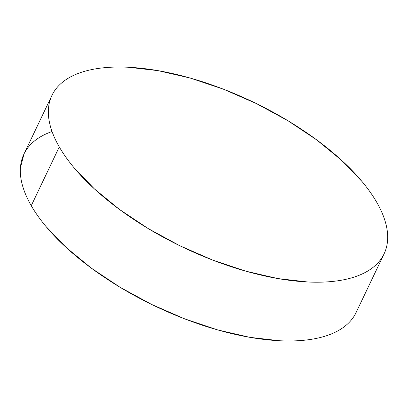 <?xml version="1.0" encoding="UTF-8"?>
<svg xmlns="http://www.w3.org/2000/svg" width="408" height="408" viewBox="0 0 408 408"><rect width="100%" height="100%" fill="white"/><g stroke="black" fill="none" stroke-linecap="round" stroke-linejoin="round"><path stroke-width="0.61" d="M51.938 95.401L23.909 154.168A184.003 80.662 25.5 0 0 31.258 205.693L59.288 146.926L31.258 205.693A184.003 80.662 25.5 0 0 203.118 325.446A184.003 80.662 25.5 0 0 356.062 312.599L384.091 253.832A184.003 80.662 -154.5 0 1 231.152 266.679A184.003 80.662 -154.5 0 1 59.288 146.926A184.003 80.662 -154.5 0 1 51.938 95.401A184.003 80.662 -154.5 0 1 204.882 82.554A184.003 80.662 -154.5 0 1 376.742 202.307A184.003 80.662 -154.5 0 1 384.091 253.832M355.266 314.17C352.747 318.832 349.197 322.937 344.612 326.476C340.022 330.021 334.489 332.933 328.012 335.213C321.535 337.493 314.231 339.099 306.112 340.032C297.988 340.966 289.201 341.205 279.745 340.751L249.931 337.35L217.811 329.95L184.625 318.837L151.643 304.445L120.136 287.319L91.31 268.117L66.28 247.585L46.002 226.506C40.112 219.458 35.195 212.517 31.258 205.693C27.321 198.864 24.439 192.28 22.613 185.941C20.788 179.602 20.048 173.624 20.4 168.014L23.97 154.04M24.704 152.597C27.224 147.936 30.773 143.83 35.358 140.291C39.948 136.746 45.477 133.834 51.959 131.554M376.742 202.307C380.679 209.136 383.561 215.72 385.387 222.059C387.212 228.398 387.952 234.376 387.6 239.986C387.248 245.596 385.815 250.736 383.296 255.403C380.776 260.064 377.227 264.17 372.642 267.709C368.052 271.254 362.523 274.166 356.041 276.445C349.564 278.725 342.261 280.332 334.142 281.265C326.017 282.198 317.23 282.438 307.775 281.984L277.96 278.582L245.846 271.182L212.655 260.069L179.673 245.672L148.165 228.551L119.345 209.35L94.309 188.817L74.032 167.739C68.141 160.691 63.225 153.75 59.288 146.926C55.35 140.097 52.469 133.513 50.643 127.174C48.817 120.834 48.078 114.857 48.43 109.247C48.782 103.637 50.22 98.496 52.734 93.83C55.253 89.168 58.803 85.063 63.388 81.523C67.978 77.979 73.511 75.067 79.988 72.787C86.465 70.508 93.769 68.901 101.888 67.968C110.012 67.034 118.799 66.795 128.255 67.249L158.069 70.65L190.189 78.05L223.375 89.163L256.357 103.556L287.864 120.681L316.69 139.883L341.72 160.415L361.998 181.494C367.889 188.542 372.805 195.483 376.742 202.307"/></g></svg>
